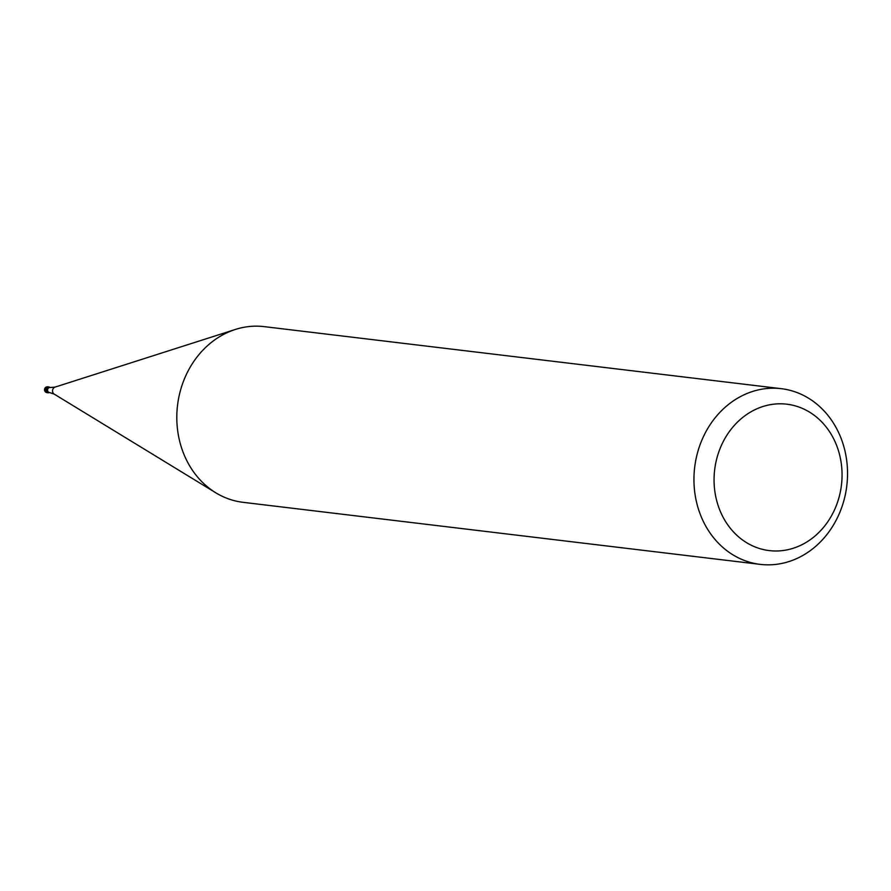 <?xml version="1.0" encoding="UTF-8"?>
<svg xmlns="http://www.w3.org/2000/svg" width="891" height="891" viewBox="0 0 891 891"><rect width="100%" height="100%" fill="white"/><g stroke="black" fill="none" stroke-linecap="round" stroke-linejoin="round"><path stroke-width="1.34" d="M49.384 392.508A2.951 2.55 -83.2 0 1 45.82 389.456A2.951 2.55 -83.2 0 1 49.985 387.529A2.951 2.55 96.8 0 0 46.778 392.24A2.951 2.55 96.8 0 0 49.384 392.508M46.421 389.545A2.506 2.172 96.8 0 0 48.27 392.374L49.45 392.508A2.506 2.172 -83.2 0 1 50.041 387.529L48.86 387.396A2.506 2.172 96.8 0 0 46.421 389.545M781.284 388.676L264.148 326.629A88.476 76.626 96.8 0 0 235.402 329.447A88.476 76.626 96.8 0 0 177.899 402.598A88.476 76.626 96.8 0 0 215.8 492.801A88.476 76.626 96.8 0 0 243.076 502.324L760.201 564.371A88.476 76.626 -83.2 0 1 695.036 464.634A88.476 76.626 -83.2 0 1 781.284 388.676A88.476 76.626 -83.2 0 1 846.45 488.402A88.476 76.626 -83.2 0 1 760.201 564.371M841.149 487.299A73.73 63.851 -83.2 0 1 767.296 550.326A73.73 63.851 -83.2 0 1 714.972 467.497A73.73 63.851 -83.2 0 1 788.836 404.469A73.73 63.851 -83.2 0 1 841.149 487.299M48.248 386.917A2.951 2.55 96.8 0 0 44.94 389.356A2.951 2.55 96.8 0 0 47.557 392.686M50.041 387.529L55.053 387.106A3.798 3.286 96.8 0 0 54.206 394.112L215.8 492.801M47.991 392.786L47.112 392.675A2.951 2.951 0 0 1 44.55 389.322A2.951 2.951 0 0 1 47.824 386.817L48.693 386.928M49.45 392.508L54.206 394.112M55.053 387.106L235.402 329.447"/></g></svg>
